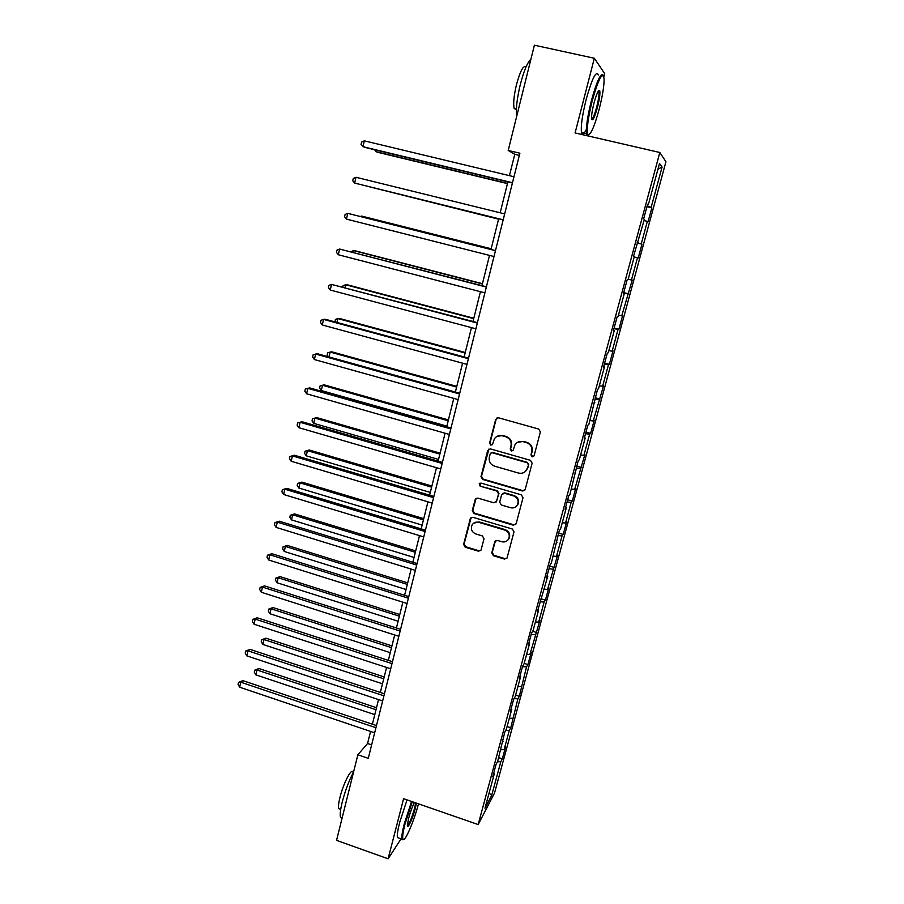 <?xml version="1.0" encoding="UTF-8"?>
<svg xmlns="http://www.w3.org/2000/svg" width="904" height="904" viewBox="0 0 904 904"><rect width="100%" height="100%" fill="white"/><g stroke="black" fill="none" stroke-linecap="round" stroke-linejoin="round"><path stroke-width="1.36" d="M532.106 456.882L534.083 455.763L540.377 431.931L538.716 429.05L498.477 417.795L495.686 419.411L489.595 443.118L490.736 445.118L492.477 444.474L494.431 438.756C496.432 436.056 499.087 435.073 502.409 435.807L505.743 436.756C509.935 438.406 511.698 441.457 510.997 445.909L510.206 448.983L511.348 450.983L513.133 450.294L514.964 444.813C516.964 441.954 519.687 440.903 523.122 441.66L526.478 442.61C530.704 444.271 532.467 447.333 531.755 451.797L530.953 454.87L532.106 456.882M517.483 442.35L523.529 441.401L526.885 442.35C531.1 444 532.863 447.062 532.151 451.525L531.349 454.588L532.501 456.599L533.676 456.475M497.121 417.829L496.138 419.185L490.058 442.858L491.2 444.847L492.171 444.824M497.189 436.304L502.85 435.558L506.183 436.496C510.376 438.146 512.127 441.197 511.427 445.638L510.636 448.7L511.788 450.7L512.851 450.633M491.776 552.898L493.392 555.723L504.455 559.067L507.042 558.028L514.003 531.868L512.376 529.032L472.894 517.303L470.408 518.229L463.594 544.389L465.198 547.202L478.453 551.203L480.973 550.242L484.024 538.761L482.408 535.936L475.809 533.959C471.662 532.027 470.442 528.976 472.148 524.84C473.764 522.512 475.979 521.676 478.815 522.342L504.794 530.072C508.862 531.925 510.138 534.885 508.624 538.976C507.02 541.496 504.726 542.423 501.731 541.733L497.392 540.434L494.838 541.428L491.776 552.898L492.228 552.446L493.855 555.271L504.895 558.604L506.918 558.243M603.883 76.716L604.686 73.62L594.335 58.263L575.091 132.956L659.818 152.493L478.159 824.55L403.591 798.684L388.11 858.8L336.559 840.358L357.86 754.772L368.267 758.332L519.879 153.205L508.206 150.448L514.771 154.313L509.438 175.647M594.335 58.263L534.388 45.2L508.206 150.448M522.399 490.985L525.201 489.414L532.128 463.198L530.478 460.328L490.476 448.915L487.697 450.508L480.996 476.589L482.623 479.436L522.399 490.985L524.693 490.352M523.02 497.708L516.173 523.665L513.382 525.201L473.865 513.483L472.25 510.658L475.346 499.019L477.832 498.093L493.844 502.793L496.612 501.245L498.522 493.878L496.895 491.041L480.182 486.171L479.244 483.73L480.973 483.086L521.382 494.85L523.02 497.708M659.818 152.493L665.943 161.76L494.511 793.102L478.159 824.55M498.669 757.665L502.33 758.885L505.573 746.953L504.082 749.665L509.314 730.364L510.783 727.754L517.89 698.747L519.314 696.317L526.546 666.824L527.925 664.564L531.258 652.281L529.902 654.462L539.982 620.099L538.671 622.099L544.118 602.019L545.406 600.143L548.796 587.611L547.541 589.408L557.7 554.796L556.491 556.401L562.039 535.925L563.226 534.433L566.695 521.653L565.531 523.066L571.136 502.375L572.277 501.098L575.78 488.183L574.661 489.392L584.944 454.373L583.894 455.379L589.611 434.27L590.64 433.4L594.211 420.224L593.205 421.015L603.578 385.726L602.618 386.302L608.46 364.764L609.375 364.323L613.025 350.876L612.132 351.238L618.031 329.474L618.89 329.259L622.573 315.677L621.737 315.812L632.224 280.104L631.444 280.014L637.467 257.798L638.213 258.035L641.976 244.17L641.252 243.843L647.343 221.39L648.032 221.864L651.829 207.852L651.162 207.287L662.09 167.025L659.513 163.443L648.304 204.858L647.603 204.259L643.648 218.847L644.382 219.356L633.455 256.521L634.258 256.781L628.077 279.607L627.24 279.505L623.376 293.8L624.235 293.8L623.432 293.574M502.33 758.885L500.827 761.676L491.663 795.452L484.985 808.21L494.352 773.632L492.748 776.604L496.093 764.242L497.675 761.337L504.85 731.867L506.387 729.166L511.788 709.199L510.274 711.787L513.687 699.176L515.19 696.656L520.647 676.497L519.178 678.893L522.625 666.158L524.071 663.83L529.586 643.456L528.173 645.659L531.654 632.789L533.044 630.664L538.614 610.087L537.247 612.098L547.745 576.379L546.423 578.176L549.982 565.045L551.27 563.328L559.293 530.637L560.525 529.134L566.277 507.924L565.068 509.291L568.695 495.889L569.882 494.59L578.198 460.757L579.328 459.695L585.193 438.033L584.097 438.971L587.803 425.275L588.877 424.428L597.499 389.409L598.516 388.788L604.505 366.674L603.522 367.148L607.307 353.159L608.268 352.775L614.313 330.435L613.398 330.672L617.217 316.536L618.121 316.389L624.235 293.8M500.816 749.732L504.082 749.665M505.675 730.398L509.314 730.364M503.031 741.574L502.375 741.02M509.336 718.251L512.602 718.239M513.958 698.724L517.89 698.747M511.788 709.199L511.122 708.657M517.947 686.464L521.212 686.509M522.467 666.723L526.546 666.824M520.647 676.497L519.969 675.977M526.636 654.36L529.902 654.462M531.213 634.416L535.292 634.574M529.586 643.456L528.896 642.97M535.405 621.941L538.671 622.099M540.038 601.781L544.118 602.019M538.614 610.087L537.925 609.624M544.276 589.205L547.541 589.408M548.954 568.831L553.033 569.136M547.745 576.379L547.033 575.938M553.225 556.129L556.491 556.401M557.96 535.541L562.039 535.925M556.954 542.332L556.242 541.914M562.265 522.738L565.531 523.066M567.057 501.923L571.136 502.375M566.277 507.924L565.542 507.528M571.396 488.996L574.661 489.392M576.243 467.967L580.334 468.498M575.678 473.154L574.944 472.792M580.617 454.927L583.894 455.379M585.532 433.66L589.611 434.27M585.193 438.033L584.436 437.694M589.939 420.496L593.205 421.015M594.911 399.003L598.99 399.692M594.798 402.54L594.03 402.235M599.352 385.726L602.618 386.302M604.38 363.984L608.46 364.764M604.505 366.674L603.725 366.391M608.867 350.582L612.132 351.238M613.952 328.615L618.031 329.474M614.313 330.435L613.534 330.175M618.472 315.089L621.737 315.812M623.624 292.873L627.704 293.823M628.178 279.223L631.444 280.014M634.201 256.973L637.467 257.798M637.173 242.769L641.252 243.843M644.077 220.497L647.343 221.39M638.134 242.43L637.32 242.249M647.094 206.135L651.162 207.287M657.976 169.127L662.09 167.025M648.304 204.858L647.479 204.7M388.11 858.8L401.048 838.833M588.481 136.052L588.809 134.82L586.967 134.809L586.583 133.6C585.894 127.407 587.487 116.435 591.385 100.672C596.945 80.75 600.9 72.297 603.239 75.314M370.583 731.426L367.566 743.483L357.86 754.772M507.89 181.851L500.161 212.79M498.669 218.757L491.008 249.447M489.516 255.391L481.956 285.653M480.442 291.698L473.007 321.474M471.47 327.632L464.147 356.933M462.588 363.193L455.379 392.031M453.797 398.381L446.7 426.767M445.084 433.219L438.112 461.153M436.474 467.696L429.603 495.2M427.942 501.833L421.185 528.896M419.501 535.62L412.845 562.254M411.15 569.068L404.596 595.284M402.868 602.188L396.427 627.997M394.675 634.97L388.336 660.372M386.573 667.446L380.324 692.441M378.539 699.583L372.391 724.206M489.098 793.023L491.663 795.452M497.449 761.767L500.827 761.676M494.352 773.632L493.697 773.056M519.325 155.386L514.771 154.313M371.646 744.873L367.566 743.483M646.936 206.688L651.829 207.852M637.117 242.973L641.976 244.17M623.692 292.602L628.506 293.823M614.11 328.016L618.89 329.259M604.629 363.058L609.375 364.323M595.25 397.749L599.962 399.037M585.95 432.089L590.64 433.4M576.752 466.091L581.408 467.413M567.644 499.754L572.277 501.098M558.627 533.077L563.226 534.433M549.7 566.073L554.265 567.452M540.987 598.787L545.406 600.143M532.648 631.274L536.614 632.517M524.196 663.378L527.925 664.564M515.608 695.108L519.314 696.317M507.099 726.545L510.783 727.754M488.974 449.005L481.482 476.272L483.109 479.109L522.806 490.635M528.354 464.746L527.19 462.746L492.104 452.723L490.363 453.367L489.335 457.051C488.646 461.469 490.397 464.498 494.567 466.159L518.5 473.052C522.037 473.832 524.795 472.736 526.772 469.741L528.75 464.453L527.19 462.746M491.109 452.757L492.567 452.441L527.597 462.441M525.156 471.673L527.495 467.978M528.75 464.453L527.902 467.673M476.159 498.251L472.747 510.285L474.363 513.099L513.811 524.795L515.777 524.467M496.081 502.206L498.974 493.527L497.347 490.691L480.182 486.171M479.922 483.154L480.668 485.832M510.545 507.698C513.517 508.376 515.822 507.449 517.45 504.929C519.032 500.782 517.755 497.788 513.63 495.923L504.398 493.222L501.607 494.782L499.697 502.149L501.324 504.997L510.545 507.698M516.444 506.263L517.868 504.556C519.45 500.421 518.173 497.426 514.06 495.561L513.63 495.923M502.613 493.448L504.839 492.872L514.06 495.561M495.471 540.728L492.228 552.446M507.845 540.072L509.065 538.535C510.568 534.467 509.291 531.507 505.223 529.654L504.794 530.072M473.662 523.19L479.289 521.947L505.223 529.654M471.165 517.495L464.091 543.959L465.707 546.762L478.928 550.762L480.804 550.491M376.606 150.222L376.256 151.725L377.849 152.335L507.46 183.602M374.516 149.714L376.256 151.725L507.506 183.388M512.478 182.721L362.967 146.697L364.301 140.832L513.981 176.743M512.421 182.947L364.674 147.341L361.046 144.448L361.577 142.109L364.301 140.832M599.16 109.305C602.516 96.027 604.166 85.846 604.109 78.75C602.618 70.998 598.651 78.399 592.188 100.943C587.939 118.39 586.493 129.487 587.849 134.255C590.346 135.871 594.12 127.554 599.16 109.305M597.476 107.282C594.301 118.401 592.323 122.074 591.544 118.288C591.499 114.842 592.312 109.779 593.996 103.101C596.55 93.846 598.448 89.654 599.668 90.536C600.335 93.055 599.601 98.638 597.476 107.282M591.634 119.192C592.945 118.684 594.629 114.627 596.696 107.022C598.504 99.779 599.262 94.66 598.956 91.677L598.516 90.841M516.715 116.243C515.755 109.316 516.941 98.796 520.275 84.694C523.891 70.794 527.439 62.308 530.897 59.223M516.387 109.553L514.195 108.536C513.088 103.96 513.834 96.05 516.433 84.829C520.32 70.681 523.506 64.76 525.981 67.066M586.391 129.351C583.86 134.538 582.21 135.566 581.475 132.413C580.718 126.221 582.278 115.249 586.154 99.496C592.075 78.433 596.131 70.252 598.301 74.964M412.292 801.701L405.048 823.917C402.845 832.618 402.178 837.759 403.026 839.353C404.766 842.652 414.043 821.126 418.484 803.848M403.478 839.601L401.93 839.149C401.5 836.81 402.269 831.748 404.246 823.962L411.58 801.452M416.416 803.136L415.331 808.312C412.834 818.233 407.365 830.132 407.342 825.555L408.54 818.606C410.337 812.007 412.314 806.617 414.461 802.458M407.354 825.612C409.365 823.826 411.772 818.075 414.563 808.345L415.659 802.865M342.04 818.357L340.559 817.442C339.78 815.001 340.333 809.916 342.198 802.187C345.238 790.571 349.023 780.536 353.543 772.095M340.198 809.159L338.751 808.662C338.175 806.888 338.559 803.215 339.904 797.644C343.237 783.655 351.633 767.372 352.91 772.174M398.924 838.087L397.421 837.556C396.958 835.206 397.715 830.143 399.692 822.357L407.026 799.87M368.256 186.506L498.567 219.175M367.77 186.382L498.579 219.13M491.177 248.769L363.08 216.429L361.442 216.09L361.306 216.689M491.154 248.849L361.442 216.09L360.504 216.485M503.189 219.819L354.662 183.083L355.984 177.274L504.669 213.898M503.178 219.875L354.662 183.083L352.763 180.8L353.294 178.483L355.984 177.274M495.482 250.577L347.757 213.355L495.46 250.668M346.447 219.107L344.571 216.768L345.091 214.474L347.757 213.355L346.447 219.107L493.991 256.533M482.453 283.686L355.17 250.781L353.498 250.589L353.114 252.295M482.386 283.924L353.498 250.589L350.899 251.719M473.809 318.253L347.328 284.794L345.633 284.749L345 287.54M473.719 318.649L345.633 284.749L343.091 285.687L342.797 286.952M465.266 352.481L339.576 318.479L337.847 318.581L336.966 322.434M465.131 353.023L337.847 318.581L335.339 319.44L335.079 321.914M486.408 286.805L339.61 249.063L486.341 287.054M338.311 254.747L336.457 252.374L336.977 250.103L339.61 249.063L338.311 254.747L484.894 292.851M477.425 322.649L331.542 284.41L477.323 323.067M330.265 290.037L328.434 287.63L328.943 285.381L331.542 284.41L330.265 290.037L475.877 328.807M468.532 358.131L325.406 319.293L323.564 319.394L468.396 358.707M322.299 324.977L320.479 322.513L320.988 320.287L323.564 319.394L322.299 324.977L466.972 364.38M459.74 393.24L317.53 353.78L315.666 354.04L459.56 393.974M314.4 359.555L312.614 357.057L313.112 354.854L315.666 354.04L314.4 359.555L458.147 399.591M451.028 427.999L309.733 387.929L307.846 388.336L450.813 428.891M306.592 393.794L304.829 391.262L305.326 389.082L307.846 388.336L306.592 393.794L449.412 434.451M442.406 462.396L302.004 421.739L300.094 422.281L442.146 463.447M298.862 427.694L297.111 425.117L297.608 422.959L300.094 422.281L298.862 427.694L440.768 468.95M297.608 422.959L302.004 421.739M433.875 496.454L294.365 455.22L292.433 455.898L433.581 497.652M291.201 461.255L289.472 458.644L289.969 456.509L292.433 455.898L291.201 461.255L432.214 503.099M289.969 456.509L294.365 455.22M425.434 530.173L286.794 488.375L284.839 489.177L425.095 531.507M283.63 494.488L281.912 491.844L282.398 489.719L284.839 489.177L283.63 494.488L423.75 536.897M282.398 489.719L286.794 488.375M417.072 563.554L279.291 521.201L277.313 522.139L416.699 565.034M276.115 527.394L274.432 524.716L274.906 522.614L277.313 522.139L276.115 527.394L415.365 570.367M274.906 522.614L279.291 521.201M408.789 596.606L271.867 553.7L269.867 554.773L408.382 598.211M268.68 559.983L267.019 557.271L267.482 555.192L269.867 554.773L268.68 559.983L407.06 603.499M267.482 555.192L271.867 553.7M400.596 629.32L264.522 585.894L262.499 587.103L400.156 631.071M261.324 592.256L259.674 589.51L260.137 587.442L262.499 587.103L261.324 592.256L398.845 636.303M260.137 587.442L264.522 585.894M392.472 661.728L257.233 617.782L255.199 619.104L392.008 663.604M254.035 624.212L252.397 621.432L252.86 619.398L255.199 619.104L254.035 624.212L390.709 668.79M252.86 619.398L257.233 617.782M456.791 386.37L331.881 351.837L330.141 352.074L329.011 356.967M456.622 387.059L330.141 352.074L327.655 352.876L327.158 355.001L328.491 356.831M448.407 419.919L324.276 384.878L322.502 385.251L321.293 390.539L446.858 426.123M448.203 420.755L322.502 385.251L320.039 385.974L319.553 388.087L321.293 390.539M440.112 453.153L316.728 417.603L314.942 418.1L313.744 423.343L438.542 459.435M439.864 454.124L314.942 418.1L312.501 418.767L316.728 417.603M313.744 423.343L312.027 420.857L312.501 418.767M431.886 486.058L309.27 450.011L307.45 450.644L306.264 455.831L430.293 492.431M431.615 487.166L307.45 450.644L305.043 451.243L309.27 450.011M306.264 455.831L304.569 453.311L305.043 451.243M423.75 518.647L301.868 482.114L300.038 482.872L298.851 488.013L422.134 525.1M423.434 519.89L300.038 482.872L297.653 483.414L301.868 482.114M298.851 488.013L297.179 485.459L297.653 483.414M415.682 550.909L294.546 513.913L292.693 514.805L291.517 519.89L414.043 557.452M415.343 552.287L292.693 514.805L290.331 515.269L294.546 513.913M291.517 519.89L289.856 517.303L290.331 515.269M407.693 582.877L287.28 545.417L285.415 546.423L284.251 551.463L406.043 589.498M407.32 584.379L285.415 546.423L283.076 546.841L287.28 545.417M284.251 551.463L282.613 548.852L283.076 546.841M399.783 614.539L280.093 576.628L278.195 577.746L277.053 582.741L398.11 621.229M399.376 616.166L278.195 577.746L275.889 578.108L280.093 576.628M277.053 582.741L275.426 580.097L275.889 578.108M391.952 645.897L272.974 607.544L271.053 608.787L269.923 613.737L390.257 652.665M391.511 647.648L271.053 608.787L268.77 609.081L272.974 607.544M269.923 613.737L268.318 611.059L268.77 609.081M384.189 676.949L265.912 638.167L263.979 639.535L262.849 644.428L382.482 683.797M383.725 678.836L263.979 639.535L261.719 639.772L265.912 638.167M262.849 644.428L261.267 641.727L261.719 639.772M384.437 693.809L250.024 649.366L247.967 650.812L383.929 695.82M246.815 655.863L245.199 653.05L245.651 651.038L247.967 650.812L246.815 655.863L382.652 700.95M245.651 651.038L250.024 649.366M376.505 707.719L258.917 668.519L256.973 669.988L255.855 674.847L374.776 714.646M376.007 709.719L256.973 669.988L254.725 670.169L258.917 668.519M255.855 674.847L254.284 672.113L254.725 670.169M376.482 725.573L242.882 680.644L240.803 682.215L375.94 727.72M239.662 687.209L238.057 684.373L238.52 682.373L240.803 682.215L239.662 687.209L374.663 732.805M238.52 682.373L242.882 680.644M581.475 132.413L586.583 133.6M598.956 91.677L598.098 91.485M516.41 109.034L514.195 108.536M598.776 91.101L599.668 90.536M587.849 134.255L586.967 134.809M397.421 837.556L401.93 839.149M340.706 809.351L338.751 808.662M340.559 817.442L342.13 817.996M403.026 839.353L402.19 839.782"/></g></svg>

